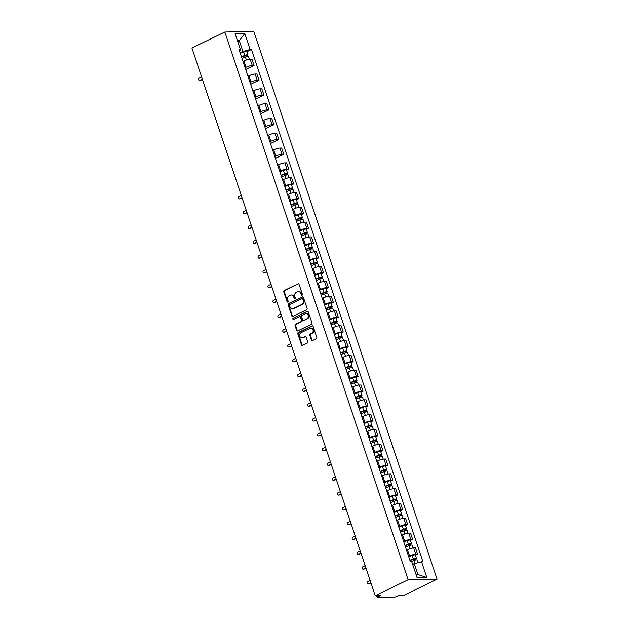 <?xml version="1.0" encoding="UTF-8"?>
<svg xmlns="http://www.w3.org/2000/svg" width="629" height="629" viewBox="0 0 629 629"><rect width="100%" height="100%" fill="white"/><g stroke="black" fill="none" stroke-linecap="round" stroke-linejoin="round"><path stroke-width="0.94" d="M302.069 295.237A0.7 0.582 -91.1 0 0 302.392 294.325L299.074 284.426A1.006 0.826 -91.1 0 0 297.997 283.868L284.214 290.543A1.006 0.826 -91.1 0 0 283.758 291.848L287.076 301.747A0.7 0.582 -91.1 0 0 288.145 301.228L287.72 299.947A3.208 2.642 -91.1 0 1 289.167 295.779L290.315 295.221A3.208 2.642 -91.1 0 1 291.251 294.993A3.208 2.642 -91.1 0 1 293.767 297.014L294.199 298.295A0.7 0.582 -91.1 0 0 295.268 297.776L294.836 296.495A3.208 2.642 -91.1 0 1 296.29 292.328L297.438 291.77A3.208 2.642 -91.1 0 1 298.374 291.541A3.208 2.642 -91.1 0 1 300.89 293.562L301.315 294.844A0.7 0.582 -91.1 0 0 302.069 295.237M311.402 340.014A1.006 0.826 -91.1 0 0 312.479 340.58L316.348 338.701A1.006 0.826 -91.1 0 0 316.804 337.403L313.124 326.404A1.006 0.826 -91.1 0 0 312.047 325.846L298.264 332.529A1.006 0.826 -91.1 0 0 297.808 333.826L301.488 344.826A1.006 0.826 -91.1 0 0 302.565 345.384L307.235 343.119A1.006 0.826 -91.1 0 0 307.691 341.814L306.111 337.113A1.006 0.826 -91.1 0 0 305.034 336.554L302.722 337.671A2.681 2.209 -91.1 0 1 301.936 337.867A2.681 2.209 -91.1 0 1 299.719 335.705A2.681 2.209 -91.1 0 1 301.055 332.686L310.128 328.291A2.681 2.209 -91.1 0 1 310.907 328.102A2.681 2.209 -91.1 0 1 313.124 330.256A2.681 2.209 -91.1 0 1 311.795 333.276L310.286 334.007A1.006 0.826 -91.1 0 0 309.83 335.312L311.402 340.014L311.984 340.006A1.006 0.826 -91.1 0 0 312.479 340.58M408.135 579.781L375.214 595.742L191.931 47.977L224.852 32.016L408.135 579.781L437.069 579.223L253.786 31.45L224.852 32.016M306.653 309.72A1.006 0.826 -91.1 0 0 307.101 308.422L303.422 297.423A1.006 0.826 -91.1 0 0 302.345 296.864L288.562 303.548A1.006 0.826 -91.1 0 0 288.113 304.845L291.793 315.844A1.006 0.826 -91.1 0 0 292.87 316.403L306.653 309.72M308.273 311.913L311.953 322.913A1.006 0.826 -91.1 0 1 311.497 324.21L297.714 330.893A1.006 0.826 -91.1 0 1 296.636 330.335L295.064 325.625A1.006 0.826 -91.1 0 1 295.52 324.328L301.11 321.616A1.006 0.826 -91.1 0 0 301.558 320.31L300.52 317.189A1.006 0.826 -91.1 0 0 299.435 316.631L293.617 319.453A0.7 0.582 -91.1 0 1 293.185 318.148L307.196 311.355A1.006 0.826 -91.1 0 1 308.273 311.913M375.214 595.742L380.333 595.647L377.919 596.819A2.044 0.409 161.5 0 0 377.133 597.44A2.044 0.409 161.5 0 0 377.51 597.55L393.888 597.228A2.044 0.409 161.5 0 0 396.608 596.449L399.03 595.278L404.148 595.183L437.069 579.223M245.098 67.72L246.033 67.264A4.702 0.944 -18.5 0 1 252.284 65.471L250.185 59.212A4.702 0.944 161.5 0 0 243.934 60.997L243.006 61.453M250.185 59.212L251.954 59.173L254.053 65.44L245.695 69.489M252.284 65.471L254.053 65.44M250.649 84.302L259.006 80.253L256.907 73.986L255.146 74.018A4.702 0.944 161.5 0 0 248.895 75.81L247.96 76.266M250.051 82.533L250.987 82.077A4.702 0.944 -18.5 0 1 257.237 80.284L259.006 80.253M255.602 99.115L263.96 95.058L261.861 88.791L260.099 88.831A4.702 0.944 161.5 0 0 253.849 90.623L252.913 91.071M255.012 97.338L255.948 96.89A4.702 0.944 -18.5 0 1 262.199 95.097L263.96 95.058M260.555 113.92L268.913 109.871L266.822 103.604L265.053 103.636A4.702 0.944 161.5 0 0 258.802 105.428L257.866 105.884M259.966 112.151L260.901 111.695A4.702 0.944 -18.5 0 1 267.152 109.902L268.913 109.871M265.517 128.733L273.874 124.676L271.775 118.417L270.006 118.449A4.702 0.944 161.5 0 0 263.755 120.241L262.82 120.689M264.919 126.956L265.855 126.508A4.702 0.944 -18.5 0 1 272.105 124.715L273.874 124.676M270.47 143.538L278.828 139.489L276.729 133.222L274.967 133.262A4.702 0.944 161.5 0 0 268.717 135.046L267.781 135.502M269.872 141.769L270.808 141.313A4.702 0.944 -18.5 0 1 277.059 139.52L278.828 139.489M275.423 158.351L283.781 154.302L281.682 148.035L279.921 148.067A4.702 0.944 161.5 0 0 273.67 149.859L272.734 150.315M274.834 156.582L275.769 156.126A4.702 0.944 -18.5 0 1 282.02 154.333L283.781 154.302M286.557 170.168L288.735 169.107L286.643 162.84L284.874 162.88A4.702 0.944 161.5 0 0 278.623 164.672L277.688 165.12M279.787 171.387L280.723 170.931A4.702 0.944 -18.5 0 1 286.973 169.146L288.735 169.107M291.51 184.973L293.688 183.92L291.597 177.653L289.827 177.685A4.702 0.944 161.5 0 0 283.577 179.477L282.641 179.933M284.74 186.2L285.676 185.744A4.702 0.944 -18.5 0 1 291.927 183.951L293.688 183.92M296.463 199.786L298.649 198.725L296.55 192.466L294.789 192.498A4.702 0.944 161.5 0 0 288.538 194.29L287.602 194.738M289.694 201.005L290.629 200.557A4.702 0.944 -18.5 0 1 296.88 198.764L298.649 198.725M301.417 214.599L303.603 213.538L301.503 207.271L299.742 207.303A4.702 0.944 161.5 0 0 293.491 209.095L292.556 209.551M294.655 215.818L295.583 215.362A4.702 0.944 -18.5 0 1 301.834 213.569L303.603 213.538M306.378 229.404L308.556 228.351L306.465 222.084L304.695 222.116A4.702 0.944 161.5 0 0 298.445 223.908L297.509 224.364M299.608 230.623L300.544 230.175A4.702 0.944 -18.5 0 1 306.795 228.382L308.556 228.351M311.331 244.217L313.509 243.156L311.418 236.889L309.649 236.929A4.702 0.944 161.5 0 0 303.398 238.721L302.463 239.169M304.562 245.436L305.497 244.98A4.702 0.944 -18.5 0 1 311.748 243.195L313.509 243.156M316.285 259.022L318.471 257.969L316.371 251.702L314.61 251.734A4.702 0.944 161.5 0 0 308.359 253.526L307.424 253.982M309.515 260.249L310.451 259.793A4.702 0.944 -18.5 0 1 316.702 258L318.471 257.969M321.238 273.835L323.424 272.774L321.325 266.507L319.563 266.547A4.702 0.944 161.5 0 0 313.313 268.339L312.377 268.787M314.476 275.054L315.404 274.606A4.702 0.944 -18.5 0 1 321.655 272.813L323.424 272.774M326.192 288.648L328.377 287.587L326.286 281.32L324.517 281.352A4.702 0.944 161.5 0 0 318.266 283.144L317.331 283.6M319.43 289.867L320.365 289.411A4.702 0.944 -18.5 0 1 326.616 287.618L328.377 287.587M331.153 303.453L333.331 302.4L331.239 296.133L329.47 296.165A4.702 0.944 161.5 0 0 323.22 297.957L322.284 298.413M324.383 304.672L325.319 304.224A4.702 0.944 -18.5 0 1 331.569 302.431L333.331 302.4M336.106 318.266L338.292 317.205L336.193 310.938L334.431 310.978A4.702 0.944 161.5 0 0 328.181 312.762L327.245 313.218M329.337 319.485L330.272 319.029A4.702 0.944 -18.5 0 1 336.523 317.244L338.292 317.205M341.06 333.071L343.245 332.018L341.146 325.751L339.385 325.783A4.702 0.944 161.5 0 0 333.134 327.575L332.198 328.031M334.29 334.298L335.226 333.842A4.702 0.944 -18.5 0 1 341.476 332.049L343.245 332.018M346.013 347.884L348.199 346.823L346.099 340.556L344.338 340.596A4.702 0.944 161.5 0 0 338.087 342.388L337.152 342.836M339.251 349.103L340.187 348.655A4.702 0.944 -18.5 0 1 346.437 346.862L348.199 346.823M350.974 362.697L353.152 361.636L351.061 355.369L349.292 355.401A4.702 0.944 161.5 0 0 343.041 357.193L342.105 357.649M344.205 363.916L345.14 363.46A4.702 0.944 -18.5 0 1 351.391 361.667L353.152 361.636M355.928 377.502L358.113 376.449L356.014 370.182L354.245 370.214A4.702 0.944 161.5 0 0 347.994 372.006L347.066 372.454M349.158 378.721L350.094 378.273A4.702 0.944 -18.5 0 1 356.344 376.48L358.113 376.449M360.881 392.315L363.067 391.254L360.967 384.987L359.206 385.027A4.702 0.944 161.5 0 0 352.955 386.811L352.02 387.267M354.111 393.534L355.047 393.078A4.702 0.944 -18.5 0 1 361.298 391.285L363.067 391.254M365.834 407.12L368.02 406.067L365.921 399.8L364.16 399.832A4.702 0.944 161.5 0 0 357.909 401.624L356.973 402.08M359.073 408.347L360.008 407.891A4.702 0.944 -18.5 0 1 366.259 406.098L368.02 406.067M370.796 421.933L372.973 420.872L370.882 414.605L369.113 414.645A4.702 0.944 161.5 0 0 362.862 416.437L361.927 416.885M364.026 423.152L364.962 422.704A4.702 0.944 -18.5 0 1 371.212 420.911L372.973 420.872M375.749 436.746L377.935 435.685L375.835 429.418L374.066 429.45A4.702 0.944 161.5 0 0 367.816 431.242L366.888 431.698M368.979 437.965L369.915 437.509A4.702 0.944 -18.5 0 1 376.166 435.716L377.935 435.685M380.702 451.551L382.888 450.49L380.789 444.231L379.028 444.263A4.702 0.944 161.5 0 0 372.777 446.055L371.841 446.504M373.933 452.77L374.868 452.322A4.702 0.944 -18.5 0 1 381.119 450.529L382.888 450.49M385.656 466.364L387.841 465.303L385.742 459.036L383.981 459.076A4.702 0.944 161.5 0 0 377.73 460.86L376.795 461.316M378.894 467.583L379.83 467.127A4.702 0.944 -18.5 0 1 386.08 465.334L387.841 465.303M390.617 481.169L392.795 480.116L390.703 473.849L388.934 473.881A4.702 0.944 161.5 0 0 382.684 475.673L381.748 476.129M383.847 482.396L384.783 481.94A4.702 0.944 -18.5 0 1 391.034 480.147L392.795 480.116M395.57 495.982L397.756 494.921L395.657 488.654L393.888 488.694A4.702 0.944 161.5 0 0 387.637 490.486L386.701 490.934M388.801 497.201L389.736 496.745A4.702 0.944 -18.5 0 1 395.987 494.96L397.756 494.921M400.524 510.787L402.709 509.734L400.61 503.467L398.849 503.499A4.702 0.944 161.5 0 0 392.598 505.291L391.663 505.747M393.754 512.014L394.69 511.558A4.702 0.944 -18.5 0 1 400.94 509.765L402.709 509.734M405.477 525.6L407.663 524.539L405.563 518.28L403.802 518.312A4.702 0.944 161.5 0 0 397.552 520.104L396.616 520.553M398.715 526.819L399.651 526.371A4.702 0.944 -18.5 0 1 405.902 524.578L407.663 524.539M410.438 540.413L412.616 539.352L410.525 533.085L408.756 533.117A4.702 0.944 161.5 0 0 402.505 534.909L401.569 535.365M403.669 541.632L404.604 541.176A4.702 0.944 -18.5 0 1 410.855 539.383L412.616 539.352M415.392 555.218L417.577 554.165L415.478 547.898L413.709 547.93A4.702 0.944 161.5 0 0 407.458 549.722L406.523 550.178M408.622 556.437L409.558 555.989A4.702 0.944 -18.5 0 1 415.808 554.196L417.577 554.165M240.144 52.907L242.951 51.547L239.295 40.633L237.416 40.665M237.668 41.42L239.295 40.633L244.815 33.534L250.153 49.487L242.951 51.547M239.578 51.224L240.427 49.675L235.097 33.722L244.815 33.534M416.06 574.576L417.939 574.544L414.291 563.623L422.853 561.532L251.514 49.455L250.153 49.487M421.493 561.563L426.824 577.508L417.106 577.697L411.767 561.752L410.407 561.776L239.067 49.699L240.427 49.675M414.291 563.623L412.655 564.417M246.914 51.688L251.514 49.455M417.939 574.544L426.824 577.508M302.156 295.19A0.7 0.582 -91.1 0 1 301.896 294.836L301.464 293.554A3.208 2.642 -91.1 0 0 298.956 291.534L298.374 291.541M291.251 294.993L291.832 294.985A3.208 2.642 -91.1 0 1 294.348 297.006L294.773 298.288A0.7 0.582 -91.1 0 0 295.032 298.641M297.997 283.868L284.795 290.535A1.006 0.826 -91.1 0 0 284.339 291.84L287.65 301.739A0.7 0.582 -91.1 0 0 287.909 302.093M302.345 296.864L302.926 296.849A1.006 0.826 -91.1 0 0 302.926 296.849L289.143 303.532A1.006 0.826 -91.1 0 0 288.687 304.837L292.367 315.829A1.006 0.826 -91.1 0 0 292.862 316.403M302.698 298.972A0.7 0.582 -91.1 0 0 301.944 298.578L289.843 304.444A0.7 0.582 -91.1 0 0 289.529 305.356L289.977 306.708A3.208 2.642 -91.1 0 0 292.493 308.729A3.208 2.642 -91.1 0 0 293.428 308.501L301.692 304.491A3.208 2.642 -91.1 0 0 303.147 300.316L302.698 298.972L303.272 298.956A0.7 0.582 -91.1 0 0 302.518 298.563M292.493 308.729L293.067 308.713A3.208 2.642 -91.1 0 0 294.002 308.485L293.428 308.501M303.272 298.956L303.728 300.308A3.208 2.642 -91.1 0 1 302.274 304.475L294.002 308.485M299.734 316.56L300.308 316.544A1.006 0.826 -91.1 0 1 301.094 317.181L302.14 320.303A1.006 0.826 -91.1 0 1 301.684 321.608L296.094 324.312A1.006 0.826 -91.1 0 0 295.646 325.618L297.218 330.319A1.006 0.826 -91.1 0 0 297.714 330.893M307.196 311.355L293.759 318.132A0.7 0.582 -91.1 0 0 293.712 319.406M306.905 318.801A2.681 2.209 -91.1 0 0 308.241 315.782A2.681 2.209 -91.1 0 0 306.024 313.627A2.681 2.209 -91.1 0 0 305.238 313.816L302.046 315.365A1.006 0.826 -91.1 0 0 301.59 316.67L302.635 319.791A1.006 0.826 -91.1 0 0 303.713 320.35L307.487 318.793A2.681 2.209 -91.1 0 0 308.815 315.774A2.681 2.209 -91.1 0 0 306.598 313.619L306.024 313.627M303.422 320.42L303.996 320.413A1.006 0.826 -91.1 0 0 304.287 320.342L303.713 320.35M307.487 318.793L304.287 320.342M310.907 328.102L311.489 328.086A2.681 2.209 -91.1 0 1 313.706 330.241A2.681 2.209 -91.1 0 1 312.369 333.26L310.86 333.999A1.006 0.826 -91.1 0 0 310.404 335.296L311.984 340.006M301.936 337.867L302.518 337.852A2.681 2.209 -91.1 0 0 303.296 337.663L302.722 337.671M305.034 336.554L305.615 336.539A1.006 0.826 -91.1 0 0 305.615 336.539L303.296 337.663M312.047 325.846L312.621 325.83A1.006 0.826 -91.1 0 0 312.621 325.83L298.838 332.513A1.006 0.826 -91.1 0 0 298.39 333.818L302.062 344.81A1.006 0.826 -91.1 0 0 302.557 345.384M241.953 58.324L245.381 57.003A2.555 0.511 -18.5 0 1 248.51 56.476L249.446 59.275M241.505 56.972L246.717 55.289L246.246 55.659L246.56 56.61M201.626 76.958L199.149 78.161A1.172 0.967 -91.1 0 0 199.88 80.347L202.357 79.144M241.418 56.712L244.838 55.383A2.555 0.511 -18.5 0 1 247.975 54.865A2.555 0.511 -18.5 0 1 247 55.651L247.26 56.445M240.27 53.3L243.698 51.971A2.555 0.511 -18.5 0 1 246.827 51.444L247.975 54.865M202.459 79.443L200.627 80.331A1.172 0.967 88.9 0 1 200.289 80.418L199.535 80.433M246.112 55.266L247 55.651M281.595 176.804L285.023 175.475A2.555 0.511 -18.5 0 1 288.153 174.956L289.088 177.748M281.147 175.452L286.352 173.761L285.888 174.139L286.203 175.09M241.269 195.438L238.792 196.641A1.172 0.967 -91.1 0 0 239.523 198.827L242 197.624M281.061 175.192L284.481 173.863A2.555 0.511 -18.5 0 1 287.618 173.345A2.555 0.511 -18.5 0 1 286.643 174.123L286.903 174.917M279.913 171.772L283.333 170.443A2.555 0.511 -18.5 0 1 286.47 169.924L287.618 173.345M242.102 197.923L240.27 198.811A1.172 0.967 88.9 0 1 239.932 198.89L239.177 198.906M285.755 173.746L286.643 174.123M286.557 191.617L289.977 190.288A2.555 0.511 -18.5 0 1 293.114 189.769L294.042 192.56M286.101 190.265L291.313 188.574L290.842 188.952L291.156 189.895M246.23 210.251L243.745 211.454A1.172 0.967 -91.1 0 0 244.477 213.632L246.961 212.429M286.014 190.005L289.434 188.676A2.555 0.511 -18.5 0 1 292.571 188.15A2.555 0.511 -18.5 0 1 291.597 188.936L291.864 189.73M284.874 186.585L288.294 185.256A2.555 0.511 -18.5 0 1 291.424 184.737L292.571 188.15M247.055 212.736L245.231 213.616A1.172 0.967 88.9 0 1 244.885 213.703L244.131 213.718M290.708 188.558L291.597 188.936M291.51 206.422L294.93 205.101A2.555 0.511 -18.5 0 1 298.067 204.574L299.003 207.366M291.054 205.07L296.267 203.387L295.795 203.757L296.117 204.708M251.183 225.056L248.699 226.259A1.172 0.967 -91.1 0 0 249.43 228.445L251.914 227.242M290.968 204.81L294.388 203.482A2.555 0.511 -18.5 0 1 297.525 202.963A2.555 0.511 -18.5 0 1 296.55 203.741L296.817 204.535M289.827 201.39L293.248 200.069A2.555 0.511 -18.5 0 1 296.385 199.542L297.525 202.963M252.017 227.541L250.185 228.429A1.172 0.967 88.9 0 1 249.839 228.516L249.092 228.524M295.669 203.364L296.55 203.741M296.463 221.235L299.884 219.906A2.555 0.511 -18.5 0 1 303.021 219.387L303.956 222.179M296.015 219.883L301.22 218.192L300.756 218.57L301.071 219.513M256.137 239.869L253.66 241.072A1.172 0.967 -91.1 0 0 254.383 243.25L256.868 242.047M295.921 219.623L299.349 218.294A2.555 0.511 -18.5 0 1 302.478 217.776A2.555 0.511 -18.5 0 1 301.503 218.554L301.771 219.348M294.781 216.203L298.201 214.874A2.555 0.511 -18.5 0 1 301.338 214.355L302.478 217.776M256.97 242.354L255.138 243.242A1.172 0.967 88.9 0 1 254.8 243.321L254.045 243.337M300.623 218.177L301.503 218.554M301.417 236.048L304.845 234.719A2.555 0.511 -18.5 0 1 307.974 234.192L308.91 236.991M300.969 234.688L306.174 233.005L305.71 233.383L306.024 234.326M261.09 254.674L258.613 255.877A1.172 0.967 -91.1 0 0 259.345 258.063L261.821 256.86M300.882 234.428L304.302 233.1A2.555 0.511 -18.5 0 1 307.439 232.581A2.555 0.511 -18.5 0 1 306.465 233.367L306.724 234.161M299.734 231.016L303.154 229.687A2.555 0.511 -18.5 0 1 306.292 229.16L307.439 232.581M261.923 257.159L260.091 258.047A1.172 0.967 88.9 0 1 259.753 258.134L258.999 258.149M305.576 232.982L306.465 233.367M306.378 250.853L309.798 249.524A2.555 0.511 -18.5 0 1 312.935 249.005L313.863 251.797M305.922 249.501L311.135 247.81L310.663 248.188L310.978 249.139M266.051 269.487L263.567 270.69A1.172 0.967 -91.1 0 0 264.298 272.876L266.775 271.673M305.836 249.241L309.256 247.912A2.555 0.511 -18.5 0 1 312.393 247.394A2.555 0.511 -18.5 0 1 311.418 248.172L311.685 248.966M304.688 245.821L308.116 244.492A2.555 0.511 -18.5 0 1 311.245 243.973L312.393 247.394M266.877 271.972L265.053 272.86A1.172 0.967 88.9 0 1 264.707 272.939L263.952 272.955M310.529 247.795L311.418 248.172M311.331 265.666L314.752 264.337A2.555 0.511 -18.5 0 1 317.889 263.818L318.824 266.61M310.875 264.314L316.088 262.623L315.616 263.001L315.939 263.944M271.005 284.3L268.52 285.503A1.172 0.967 -91.1 0 0 269.251 287.681L271.736 286.478M310.789 264.046L314.209 262.725A2.555 0.511 -18.5 0 1 317.346 262.199A2.555 0.511 -18.5 0 1 316.371 262.985L316.639 263.779M309.649 260.634L313.069 259.305A2.555 0.511 -18.5 0 1 316.206 258.786L317.346 262.199M271.838 286.785L270.006 287.665A1.172 0.967 88.9 0 1 269.66 287.752L268.913 287.767M315.491 262.608L316.371 262.985M316.285 280.471L319.705 279.15A2.555 0.511 -18.5 0 1 322.842 278.623L323.778 281.415M315.829 279.119L321.042 277.436L320.578 277.806L320.892 278.757M275.958 299.105L273.473 300.308A1.172 0.967 -91.1 0 0 274.205 302.494L276.689 301.291M315.742 278.859L319.17 277.531A2.555 0.511 -18.5 0 1 322.3 277.012A2.555 0.511 -18.5 0 1 321.325 277.79L321.592 278.584M314.602 275.439L318.022 274.118A2.555 0.511 -18.5 0 1 321.16 273.591L322.3 277.012M276.791 301.59L274.959 302.478A1.172 0.967 88.9 0 1 274.621 302.565L273.867 302.573M320.444 277.413L321.325 277.79M321.238 295.284L324.666 293.955A2.555 0.511 -18.5 0 1 327.795 293.436L328.731 296.228M320.79 293.932L325.995 292.241L325.531 292.619L325.846 293.562M280.911 313.918L278.435 315.121A1.172 0.967 -91.1 0 0 279.166 317.299L281.643 316.096M320.704 293.672L324.124 292.343A2.555 0.511 -18.5 0 1 327.261 291.825A2.555 0.511 -18.5 0 1 326.278 292.603L326.545 293.397M319.556 290.252L322.976 288.923A2.555 0.511 -18.5 0 1 326.113 288.404L327.261 291.825M281.745 316.403L279.913 317.291A1.172 0.967 88.9 0 1 279.575 317.37L278.82 317.386M325.397 292.226L326.278 292.603M326.199 310.097L329.62 308.768A2.555 0.511 -18.5 0 1 332.757 308.241L333.684 311.041M325.743 308.737L330.956 307.054L330.484 307.424L330.799 308.375M285.873 328.723L283.388 329.926A1.172 0.967 -91.1 0 0 284.119 332.112L286.596 330.909M325.657 308.477L329.077 307.149A2.555 0.511 -18.5 0 1 332.214 306.63A2.555 0.511 -18.5 0 1 331.239 307.416L331.499 308.21M324.509 305.065L327.937 303.736A2.555 0.511 -18.5 0 1 331.066 303.209L332.214 306.63M286.698 331.208L284.874 332.096A1.172 0.967 88.9 0 1 284.528 332.183L283.773 332.198M330.351 307.031L331.239 307.416M331.153 324.902L334.573 323.573A2.555 0.511 -18.5 0 1 337.71 323.054L338.646 325.846M330.697 323.55L335.91 321.859L335.438 322.237L335.76 323.18M290.826 343.536L288.341 344.739A1.172 0.967 -91.1 0 0 289.073 346.925L291.557 345.722M330.61 323.29L334.03 321.962A2.555 0.511 -18.5 0 1 337.168 321.443A2.555 0.511 -18.5 0 1 336.193 322.221L336.46 323.015M329.47 319.87L332.89 318.541A2.555 0.511 -18.5 0 1 336.028 318.022L337.168 321.443M291.659 346.021L289.827 346.909A1.172 0.967 88.9 0 1 289.482 346.988L288.735 347.004M335.312 321.844L336.193 322.221M336.106 339.715L339.526 338.386A2.555 0.511 -18.5 0 1 342.663 337.867L343.599 340.659M335.65 338.363L340.863 336.672L340.399 337.05L340.714 337.993M295.779 358.341L293.295 359.544A1.172 0.967 -91.1 0 0 294.026 361.73L296.511 360.527M335.564 338.095L338.992 336.774A2.555 0.511 -18.5 0 1 342.121 336.248A2.555 0.511 -18.5 0 1 341.146 337.034L341.413 337.828M334.424 334.683L337.844 333.354A2.555 0.511 -18.5 0 1 340.981 332.835L342.121 336.248M296.613 360.826L294.781 361.714A1.172 0.967 88.9 0 1 294.443 361.801L293.688 361.817M340.265 336.657L341.146 337.034M341.06 354.52L344.488 353.191A2.555 0.511 -18.5 0 1 347.617 352.672L348.552 355.464M340.611 353.168L345.816 351.477L345.352 351.855L345.667 352.806M300.733 373.154L298.256 374.357A1.172 0.967 -91.1 0 0 298.987 376.543L301.464 375.34M340.525 352.908L343.945 351.58A2.555 0.511 -18.5 0 1 347.082 351.061A2.555 0.511 -18.5 0 1 346.099 351.839L346.367 352.633M339.377 349.488L342.797 348.167A2.555 0.511 -18.5 0 1 345.934 347.64L347.082 351.061M301.566 375.639L299.734 376.527A1.172 0.967 88.9 0 1 299.396 376.606L298.641 376.622M345.219 351.462L346.099 351.839M346.021 369.333L349.441 368.004A2.555 0.511 -18.5 0 1 352.57 367.485L353.506 370.277M345.565 367.981L350.778 366.29L350.306 366.668L350.62 367.611M305.694 387.967L303.209 389.17A1.172 0.967 -91.1 0 0 303.941 391.348L306.417 390.145M345.478 367.721L348.898 366.392A2.555 0.511 -18.5 0 1 352.036 365.866A2.555 0.511 -18.5 0 1 351.061 366.652L351.32 367.446M344.33 364.301L347.758 362.972A2.555 0.511 -18.5 0 1 350.888 362.453L352.036 365.866M306.52 390.452L304.695 391.332A1.172 0.967 88.9 0 1 304.35 391.419L303.595 391.435M350.172 366.275L351.061 366.652M350.974 384.138L354.394 382.817A2.555 0.511 -18.5 0 1 357.531 382.29L358.467 385.09M350.518 382.786L355.731 381.103L355.259 381.473L355.582 382.424M310.647 402.772L308.163 403.975A1.172 0.967 -91.1 0 0 308.894 406.161L311.379 404.958M350.432 382.526L353.852 381.198A2.555 0.511 -18.5 0 1 356.989 380.679A2.555 0.511 -18.5 0 1 356.014 381.465L356.281 382.259M349.292 379.114L352.712 377.785A2.555 0.511 -18.5 0 1 355.849 377.258L356.989 380.679M311.473 405.257L309.649 406.145A1.172 0.967 88.9 0 1 309.303 406.232L308.556 406.248M355.126 381.08L356.014 381.465M355.928 398.951L359.348 397.622A2.555 0.511 -18.5 0 1 362.485 397.103L363.42 399.895M355.471 397.599L360.684 395.908L360.213 396.286L360.535 397.229M315.601 417.585L313.116 418.788A1.172 0.967 -91.1 0 0 313.847 420.974L316.332 419.771M355.385 397.339L358.813 396.011A2.555 0.511 -18.5 0 1 361.942 395.492A2.555 0.511 -18.5 0 1 360.967 396.27L361.235 397.064M354.245 393.919L357.665 392.59A2.555 0.511 -18.5 0 1 360.802 392.071L361.942 395.492M316.434 420.07L314.602 420.958A1.172 0.967 88.9 0 1 314.256 421.037L313.509 421.053M360.087 395.893L360.967 396.27M360.881 413.764L364.301 412.435A2.555 0.511 -18.5 0 1 367.438 411.916L368.374 414.708M360.433 412.412L365.638 410.721L365.174 411.099L365.488 412.042M320.554 432.39L318.077 433.593A1.172 0.967 -91.1 0 0 318.809 435.779L321.285 434.576M360.346 412.144L363.766 410.823A2.555 0.511 -18.5 0 1 366.904 410.297A2.555 0.511 -18.5 0 1 365.921 411.083L366.188 411.877M359.198 408.732L362.618 407.403A2.555 0.511 -18.5 0 1 365.756 406.884L366.904 410.297M321.388 434.875L319.556 435.763A1.172 0.967 88.9 0 1 319.218 435.85L318.463 435.866M365.04 410.706L365.921 411.083M365.834 428.569L369.262 427.24A2.555 0.511 -18.5 0 1 372.392 426.721L373.327 429.513M365.386 427.217L370.599 425.526L370.127 425.904L370.442 426.855M325.507 447.203L323.031 448.406A1.172 0.967 -91.1 0 0 323.762 450.592L326.239 449.389M365.3 426.957L368.72 425.629A2.555 0.511 -18.5 0 1 371.857 425.11A2.555 0.511 -18.5 0 1 370.882 425.888L371.141 426.682M364.152 423.537L367.58 422.208A2.555 0.511 -18.5 0 1 370.709 421.689L371.857 425.11M326.341 449.688L324.517 450.576A1.172 0.967 88.9 0 1 324.171 450.655L323.416 450.671M369.994 425.511L370.882 425.888M370.796 443.382L374.216 442.053A2.555 0.511 -18.5 0 1 377.353 441.534L378.288 444.326M370.339 442.03L375.552 440.339L375.081 440.717L375.395 441.66M330.469 462.016L327.984 463.219A1.172 0.967 -91.1 0 0 328.715 465.397L331.2 464.194M370.253 441.77L373.673 440.442A2.555 0.511 -18.5 0 1 376.81 439.915A2.555 0.511 -18.5 0 1 375.835 440.701L376.103 441.495M369.113 438.35L372.533 437.021A2.555 0.511 -18.5 0 1 375.67 436.502L376.81 439.915M331.294 464.501L329.47 465.381A1.172 0.967 88.9 0 1 329.124 465.468L328.377 465.484M374.947 440.324L375.835 440.701M375.749 458.187L379.169 456.866A2.555 0.511 -18.5 0 1 382.306 456.339L383.242 459.139M375.293 456.835L380.506 455.152L380.034 455.522L380.356 456.473M335.422 476.821L332.938 478.024A1.172 0.967 -91.1 0 0 333.669 480.21L336.153 479.007M375.206 456.575L378.634 455.247A2.555 0.511 -18.5 0 1 381.764 454.728A2.555 0.511 -18.5 0 1 380.789 455.514L381.056 456.308M374.066 453.155L377.486 451.834A2.555 0.511 -18.5 0 1 380.624 451.308L381.764 454.728M336.256 479.306L334.424 480.194A1.172 0.967 88.9 0 1 334.078 480.281L333.331 480.289M379.908 455.129L380.789 455.514M380.702 473L384.122 471.671A2.555 0.511 -18.5 0 1 387.26 471.152L388.195 473.944M380.254 471.648L385.459 469.957L384.995 470.335L385.31 471.278M340.375 491.634L337.899 492.837A1.172 0.967 -91.1 0 0 338.63 495.015L341.107 493.812M380.168 471.388L383.588 470.06A2.555 0.511 -18.5 0 1 386.717 469.541A2.555 0.511 -18.5 0 1 385.742 470.319L386.009 471.113M379.02 467.968L382.44 466.639A2.555 0.511 -18.5 0 1 385.577 466.12L386.717 469.541M341.209 494.119L339.377 495.007A1.172 0.967 88.9 0 1 339.039 495.086L338.284 495.102M384.862 469.942L385.742 470.319M385.656 487.813L389.084 486.484A2.555 0.511 -18.5 0 1 392.213 485.958L393.149 488.757M385.207 486.453L390.412 484.77L389.949 485.148L390.263 486.091M345.329 506.439L342.852 507.642A1.172 0.967 -91.1 0 0 343.583 509.828L346.06 508.625M385.121 486.193L388.541 484.873A2.555 0.511 -18.5 0 1 391.678 484.346A2.555 0.511 -18.5 0 1 390.703 485.132L390.963 485.926M383.973 482.781L387.401 481.452A2.555 0.511 -18.5 0 1 390.53 480.933L391.678 484.346M346.162 508.924L344.33 509.812A1.172 0.967 88.9 0 1 343.992 509.899L343.237 509.915M389.815 484.755L390.703 485.132M390.617 502.618L394.037 501.289A2.555 0.511 -18.5 0 1 397.174 500.77L398.11 503.562M390.161 501.266L395.374 499.575L394.902 499.953L395.216 500.904M350.29 521.252L347.806 522.455A1.172 0.967 -91.1 0 0 348.537 524.641L351.021 523.438M390.074 501.006L393.495 499.678A2.555 0.511 -18.5 0 1 396.632 499.159A2.555 0.511 -18.5 0 1 395.657 499.937L395.924 500.731M388.934 497.586L392.354 496.257A2.555 0.511 -18.5 0 1 395.492 495.738L396.632 499.159M351.116 523.737L349.292 524.625A1.172 0.967 88.9 0 1 348.946 524.704L348.191 524.72M394.768 499.56L395.657 499.937M395.57 517.431L398.99 516.102A2.555 0.511 -18.5 0 1 402.128 515.583L403.063 518.375M395.114 516.079L400.327 514.388L399.855 514.766L400.178 515.709M355.243 536.065L352.759 537.268A1.172 0.967 -91.1 0 0 353.49 539.446L355.975 538.243M395.028 515.819L398.448 514.491A2.555 0.511 -18.5 0 1 401.585 513.964A2.555 0.511 -18.5 0 1 400.61 514.75L400.877 515.544M393.888 512.399L397.308 511.07A2.555 0.511 -18.5 0 1 400.445 510.551L401.585 513.964M356.077 538.55L354.245 539.43A1.172 0.967 88.9 0 1 353.899 539.517L353.152 539.533M399.729 514.373L400.61 514.75M400.524 532.236L403.944 530.915A2.555 0.511 -18.5 0 1 407.081 530.389L408.017 533.18M400.075 530.884L405.28 529.201L404.817 529.571L405.131 530.522M360.197 550.87L357.72 552.073A1.172 0.967 -91.1 0 0 358.451 554.259L360.928 553.056M399.981 530.624L403.409 529.296A2.555 0.511 -18.5 0 1 406.538 528.777A2.555 0.511 -18.5 0 1 405.563 529.555L405.831 530.349M398.841 527.204L402.261 525.883A2.555 0.511 -18.5 0 1 405.398 525.357L406.538 528.777M361.03 553.355L359.198 554.243A1.172 0.967 88.9 0 1 358.86 554.33L358.105 554.338M404.683 529.178L405.563 529.555M405.477 547.049L408.905 545.72A2.555 0.511 -18.5 0 1 412.034 545.201L412.97 547.993M405.029 545.697L410.234 544.006L409.77 544.384L410.084 545.327M365.15 565.683L362.674 566.886A1.172 0.967 -91.1 0 0 363.405 569.064L365.881 567.861M404.942 545.437L408.363 544.109A2.555 0.511 -18.5 0 1 411.5 543.59A2.555 0.511 -18.5 0 1 410.525 544.368L410.784 545.162M403.794 542.017L407.222 540.688A2.555 0.511 -18.5 0 1 410.352 540.169L411.5 543.59M365.984 568.168L364.152 569.056A1.172 0.967 88.9 0 1 363.814 569.135L363.059 569.151M409.636 543.991L410.525 544.368M410.658 561.768L413.858 560.533A2.555 0.511 -18.5 0 1 416.996 560.007L417.86 562.601M409.982 560.502L415.195 558.819L414.723 559.197L415.038 560.14M370.111 580.488L367.627 581.691A1.172 0.967 -91.1 0 0 368.358 583.877L370.843 582.674M409.896 560.242L413.316 558.914A2.555 0.511 -18.5 0 1 416.453 558.395A2.555 0.511 -18.5 0 1 415.478 559.181L415.745 559.975M408.756 556.83L412.176 555.501A2.555 0.511 -18.5 0 1 415.313 554.975L416.453 558.395M370.937 582.973L369.113 583.861A1.172 0.967 88.9 0 1 368.767 583.948L368.012 583.964M414.59 558.796L415.478 559.181M410.855 539.383L408.756 533.117M405.902 524.578L403.802 518.312M400.94 509.765L398.849 503.499M395.987 494.96L393.888 488.694M391.034 480.147L388.934 473.881M386.08 465.334L383.981 459.076M381.119 450.529L379.028 444.263M376.166 435.716L374.066 429.45M371.212 420.911L369.113 414.645M366.259 406.098L364.16 399.832M361.298 391.285L359.206 385.027M356.344 376.48L354.245 370.214M351.391 361.667L349.292 355.401M346.437 346.862L344.338 340.596M341.476 332.049L339.385 325.783M336.523 317.244L334.431 310.978M331.569 302.431L329.47 296.165M326.616 287.618L324.517 281.352M321.655 272.813L319.563 266.547M316.702 258L314.61 251.734M311.748 243.195L309.649 236.929M306.795 228.382L304.695 222.116M301.834 213.569L299.742 207.303M296.88 198.764L294.789 192.498M291.927 183.951L289.827 177.685M286.973 169.146L284.874 162.88M282.02 154.333L279.921 148.067M277.059 139.52L274.967 133.262M272.105 124.715L270.006 118.449M267.152 109.902L265.053 103.636M262.199 95.097L260.099 88.831M257.237 80.284L255.146 74.018M415.808 554.196L413.709 547.93M409.558 555.989L407.458 549.722M404.604 541.176L402.505 534.909M399.651 526.371L397.552 520.104M394.69 511.558L392.598 505.291M389.736 496.745L387.637 490.486M384.783 481.94L382.684 475.673M379.83 467.127L377.73 460.86M374.868 452.322L372.777 446.055M369.915 437.509L367.816 431.242M364.962 422.704L362.862 416.437M360.008 407.891L357.909 401.624M355.047 393.078L352.955 386.811M350.094 378.273L347.994 372.006M345.14 363.46L343.041 357.193M340.187 348.655L338.087 342.388M335.226 333.842L333.134 327.575M330.272 319.029L328.181 312.762M325.319 304.224L323.22 297.957M320.365 289.411L318.266 283.144M315.404 274.606L313.313 268.339M310.451 259.793L308.359 253.526M305.497 244.98L303.398 238.721M300.544 230.175L298.445 223.908M295.583 215.362L293.491 209.095M290.629 200.557L288.538 194.29M285.676 185.744L283.577 179.477M280.723 170.931L278.623 164.672M275.769 156.126L273.67 149.859M270.808 141.313L268.717 135.046M265.855 126.508L263.755 120.241M260.901 111.695L258.802 105.428M255.948 96.89L253.849 90.623M250.987 82.077L248.895 75.81M246.033 67.264L243.934 60.997M377.542 595.694L377.919 596.819M301.464 293.554L300.89 293.562M294.773 298.288L294.199 298.295M294.348 297.006L293.767 297.014M287.65 301.739L287.076 301.747M284.339 291.84L283.758 291.848M284.795 290.535L284.214 290.543M301.896 294.836L301.315 294.844M292.367 315.829L291.793 315.844M288.687 304.837L288.113 304.845M289.143 303.532L288.562 303.548M302.274 304.475L301.692 304.491M303.728 300.308L303.147 300.316M297.218 330.319L296.636 330.335M295.646 325.618L295.064 325.625M296.094 324.312L295.52 324.328M301.684 321.608L301.11 321.616M302.14 320.303L301.558 320.31M301.094 317.181L300.52 317.189M293.759 318.132L293.185 318.148M310.404 335.296L309.83 335.312M310.86 333.999L310.286 334.007M312.369 333.26L311.795 333.276M302.062 344.81L301.488 344.826M298.39 333.818L297.808 333.826M298.838 332.513L298.264 332.529M245.381 57.003L246.387 60.022M243.698 51.971L244.838 55.383M200.627 80.331L199.88 80.347M285.023 175.475L286.03 178.502M283.333 170.443L284.481 173.863M240.27 198.811L239.523 198.827M289.977 190.288L290.983 193.307M288.294 185.256L289.434 188.676M245.231 213.616L244.477 213.632M294.93 205.101L295.945 208.12M293.248 200.069L294.388 203.482M250.185 228.429L249.43 228.445M299.884 219.906L300.898 222.933M298.201 214.874L299.349 218.294M255.138 243.242L254.383 243.25M304.845 234.719L305.851 237.738M303.154 229.687L304.302 233.1M260.091 258.047L259.345 258.063M309.798 249.524L310.805 252.551M308.116 244.492L309.256 247.912M265.053 272.86L264.298 272.876M314.752 264.337L315.766 267.356M313.069 259.305L314.209 262.725M270.006 287.665L269.251 287.681M319.705 279.15L320.719 282.169M318.022 274.118L319.17 277.531M274.959 302.478L274.205 302.494M324.666 293.955L325.673 296.974M322.976 288.923L324.124 292.343M279.913 317.291L279.166 317.299M329.62 308.768L330.626 311.787M327.937 303.736L329.077 307.149M284.874 332.096L284.119 332.112M334.573 323.573L335.587 326.6M332.89 318.541L334.03 321.962M289.827 346.909L289.073 346.925M339.526 338.386L340.541 341.405M337.844 333.354L338.992 336.774M294.781 361.714L294.026 361.73M344.488 353.191L345.494 356.218M342.797 348.167L343.945 351.58M299.734 376.527L298.987 376.543M349.441 368.004L350.447 371.024M347.758 362.972L348.898 366.392M304.695 391.332L303.941 391.348M354.394 382.817L355.409 385.836M352.712 377.785L353.852 381.198M309.649 406.145L308.894 406.161M359.348 397.622L360.362 400.649M357.665 392.59L358.813 396.011M314.602 420.958L313.847 420.974M364.301 412.435L365.315 415.454M362.618 407.403L363.766 410.823M319.556 435.763L318.809 435.779M369.262 427.24L370.269 430.267M367.58 422.208L368.72 425.629M324.517 450.576L323.762 450.592M374.216 442.053L375.23 445.073M372.533 437.021L373.673 440.442M329.47 465.381L328.715 465.397M379.169 456.866L380.183 459.885M377.486 451.834L378.634 455.247M334.424 480.194L333.669 480.21M384.122 471.671L385.137 474.698M382.44 466.639L383.588 470.06M339.377 495.007L338.63 495.015M389.084 486.484L390.09 489.504M387.401 481.452L388.541 484.873M344.33 509.812L343.583 509.828M394.037 501.289L395.051 504.316M392.354 496.257L393.495 499.678M349.292 524.625L348.537 524.641M398.99 516.102L400.005 519.122M397.308 511.07L398.448 514.491M354.245 539.43L353.49 539.446M403.944 530.915L404.958 533.935M402.261 525.883L403.409 529.296M359.198 554.243L358.451 554.259M408.905 545.72L409.911 548.74M407.222 540.688L408.363 544.109M364.152 569.056L363.405 569.064M413.858 560.533L414.841 563.466M412.176 555.501L413.316 558.914M369.113 583.861L368.358 583.877M377.133 597.44L376.559 595.718M302.722 298.516L302.148 298.523"/></g></svg>
